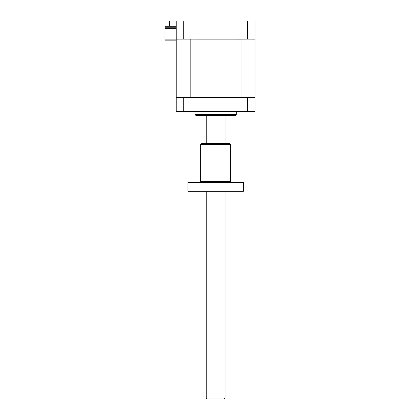 <?xml version="1.0" encoding="UTF-8"?>
<svg xmlns="http://www.w3.org/2000/svg" width="420" height="420" viewBox="0 0 420 420"><rect width="100%" height="100%" fill="white"/><g stroke="black" fill="none" stroke-linecap="round" stroke-linejoin="round"><path stroke-width="0.63" d="M179.781 97.33L176.201 97.314L176.201 39.123L164.934 39.123L164.934 40.152L176.201 40.152M236.287 114.513L235.352 115.453L195.914 115.453L194.98 114.513L236.287 114.513L236.287 111.699M194.98 114.513L194.98 111.699M176.201 27.762L164.934 27.762L164.934 26.255L169.628 26.255L169.628 21L255.066 21L255.066 39.123L247.501 39.123L247.501 21M169.628 26.255L176.201 26.255M247.501 39.123L176.201 39.123L176.201 21M247.501 97.33L247.501 111.699L255.066 111.699L255.066 97.33L176.201 97.33L176.201 111.699L183.766 111.699L183.766 97.33M247.501 111.699L183.766 111.699M251.486 97.33L255.066 97.314L255.066 39.139L251.486 39.123M185.325 97.33L245.941 97.33M185.325 39.123L241.106 39.139L241.106 97.314M190.16 39.139L190.16 97.314M241.106 39.139L245.941 39.123M176.201 39.139L179.781 39.123M183.766 39.123L183.766 21M164.934 39.123L164.934 28.324L176.201 28.324M225.02 398.06L224.086 399L207.181 399L206.246 398.06L225.02 398.06L225.02 191.315M200.723 144.559L201.663 143.619L229.603 143.619L230.543 144.559L200.723 144.559L200.723 181.44L230.543 181.44C230.349 181.66 230.664 181.976 231.483 182.38M243.332 182.38L187.934 182.38L187.934 191.315L243.332 191.315L243.332 182.38M222.206 115.08L222.579 115.453M206.246 398.06L206.246 191.315M206.246 143.619L206.246 115.453M225.02 143.619L225.02 115.453M209.06 115.08L208.688 115.453M200.723 181.44C200.917 181.66 200.603 181.976 199.784 182.38M230.543 144.559L230.543 181.44"/></g></svg>

